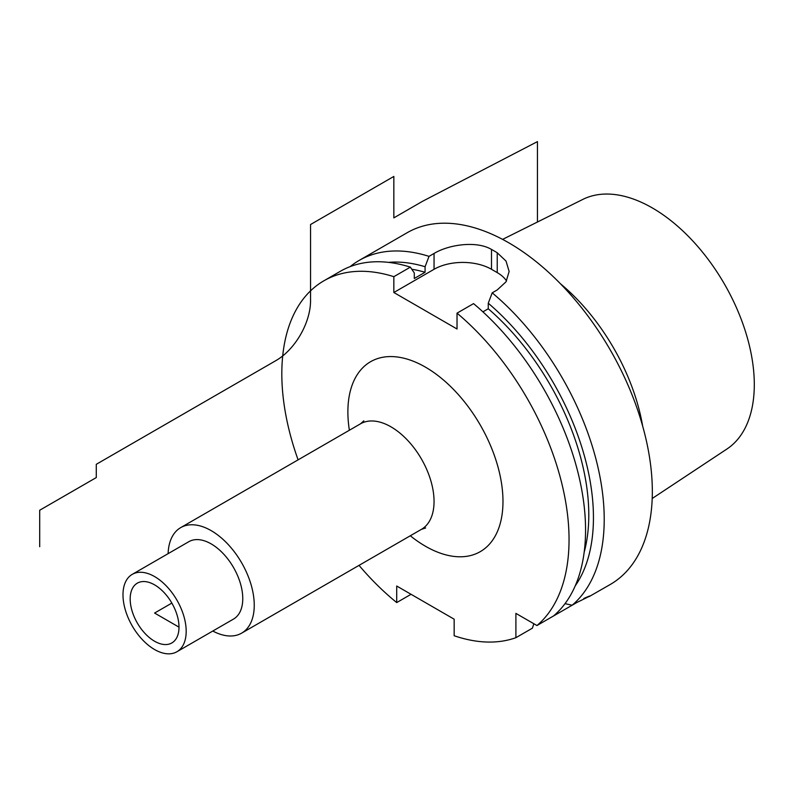 <?xml version="1.0" encoding="UTF-8"?>
<svg xmlns="http://www.w3.org/2000/svg" width="794" height="794" viewBox="0 0 794 794"><rect width="100%" height="100%" fill="white"/><g stroke="black" fill="none" stroke-linecap="round" stroke-linejoin="round"><path stroke-width="1.19" d="M536.962 625.543L553.478 615.995A203.095 117.254 -120 0 0 473.552 303.616L457.026 313.154A203.095 117.254 -120 0 1 536.962 625.543L515.901 613.385L515.901 637.691L532.427 628.153L533.826 623.727M359.027 565.368A203.095 117.254 -120 0 0 396.712 602.577L396.712 586.022L454.158 619.191L454.158 635.736A203.095 117.254 -120 0 0 515.901 637.691M323.883 280.798L340.408 271.26A203.095 117.254 -120 0 1 410.359 267.141L393.844 276.679A203.095 117.254 -120 0 0 323.883 280.798A203.095 117.254 -120 0 0 298.097 459.845M393.844 276.679L393.844 292.51L457.026 328.994L457.026 313.154M212.802 631.031A60.93 35.174 60 0 0 241.634 633.146A60.93 35.174 60 0 0 254.249 605.256A60.93 35.174 -120 0 0 227.66 543.94A60.93 35.174 -120 0 0 180.704 527.623A60.93 35.174 -120 0 0 168.12 553.646M242.766 598.626A44.682 25.795 -120 0 0 223.263 553.656A44.682 25.795 -120 0 0 188.833 541.687L132.251 574.36A44.682 25.795 -120 0 0 122.991 594.815A44.682 25.795 60 0 0 142.493 639.775A44.682 25.795 60 0 0 176.923 651.745L233.505 619.082A44.682 25.795 60 0 0 242.766 598.626M176.923 651.745A44.682 25.795 60 0 0 186.183 631.29A44.682 25.795 -120 0 0 166.68 586.329A44.682 25.795 -120 0 0 132.251 574.36M178.997 627.151A34.529 19.939 -120 0 0 165.043 593.614A34.529 19.939 -120 0 0 139.129 582.31A34.529 19.939 -120 0 0 130.176 598.954A34.529 19.939 -120 0 0 146.374 634.863A34.529 19.939 -120 0 0 173.479 641.81A34.529 19.939 -120 0 0 178.997 627.151L154.592 613.047L171.851 603.083M502.592 239.381L582.836 199.403A144.2 83.251 -120 0 1 693.023 241.207A144.2 83.251 -120 0 1 754.3 384.544A144.2 83.251 60 0 1 726.947 449.007L652.202 498.503M642.674 426.15A152.349 87.955 -120 0 0 560.504 283.805M590.091 596.046L610.268 584.473A203.095 117.254 60 0 0 652.331 491.506A203.095 117.254 -120 0 0 563.68 287.12A203.095 117.254 -120 0 0 407.183 232.711L359.067 260.482A203.095 117.254 -120 0 0 350.164 266.615M565.03 603.648L572.137 605.226A203.095 117.254 60 0 0 604.214 519.286A203.095 117.254 -120 0 0 492.201 292.847L497.233 289.939L506.026 281.801L509.133 271.469L506.036 261.087L497.233 252.75A203.095 117.254 -120 0 0 491.496 249.435C476.589 240.572 448.888 244.502 434.05 253.465L429.018 256.363A203.095 117.254 -120 0 0 359.067 260.482M575.223 585.853A193.438 111.686 -120 0 0 488.26 303.219L492.201 292.847M488.26 303.219L488.26 308.757L482.911 311.844M429.018 256.363L425.078 266.734A193.438 111.686 -120 0 0 388.464 262.367M551.086 617.385L577.476 602.15M411.044 594.299L396.712 602.577M410.359 267.141L414.299 272.957L414.299 278.496L425.078 272.273A186.848 107.875 60 0 0 411.788 269.245M488.26 308.757A186.848 107.875 60 0 1 584.186 552.197M425.078 266.734L425.078 272.273M393.844 292.51L434.05 269.295L434.05 253.465M506.542 280.957A40.623 23.453 0 0 0 497.233 272.61L491.496 269.295A40.623 23.453 0 0 0 434.05 269.295M572.137 605.226L577.169 602.328C591.143 595.54 593.356 594.259 583.798 598.497M589.853 596.264L584.841 598.18M537.449 222.012L537.449 141.61L422.557 201.289L393.844 217.874L393.844 176.437L310.543 224.523L310.543 300.807A48.742 28.137 120 0 1 276.084 360.506L96.282 464.311L96.282 477.571L39.7 510.244L39.7 546.719L39.7 510.244M410.3 535.771A109.671 63.322 -120 0 0 502.979 501.451A109.671 63.322 -120 0 0 425.435 367.136A109.671 63.322 -120 0 0 347.881 411.907A109.671 63.322 -120 0 0 349.37 430.239M425.653 527.95L421.435 529.34A60.93 35.174 -120 0 0 434.05 501.451A60.93 35.174 -120 0 0 407.451 440.134A60.93 35.174 -120 0 0 360.506 423.817L363.821 420.85M491.496 269.295L491.496 249.435M497.233 272.61L497.233 252.75M180.704 527.623L360.506 423.817M241.634 633.146L421.435 529.34"/></g></svg>
